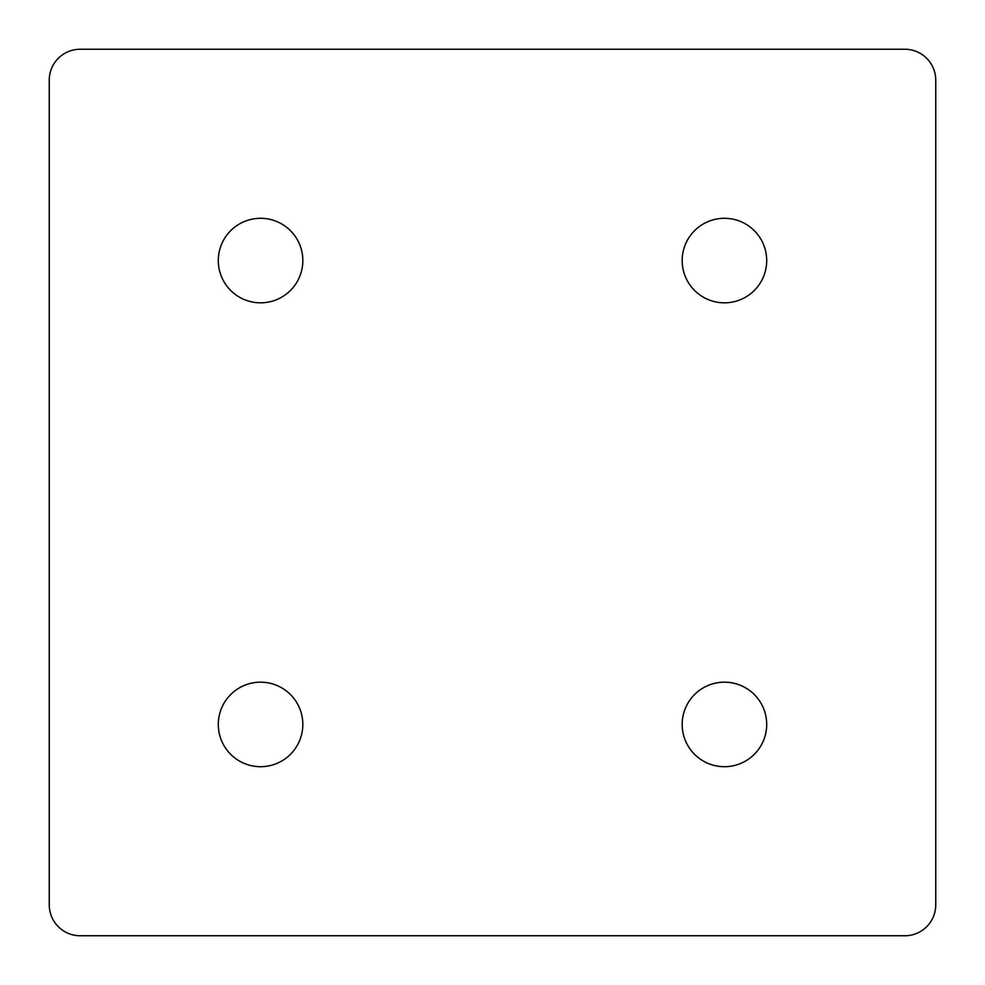 <?xml version="1.0" encoding="UTF-8"?>
<svg xmlns="http://www.w3.org/2000/svg" width="985" height="985" viewBox="0 0 985 985"><rect width="100%" height="100%" fill="white"/><g stroke="black" fill="none" stroke-linecap="round" stroke-linejoin="round"><path stroke-width="1.48" d="M724.431 682.174A42.269 42.269 0 0 0 682.174 724.431A42.269 42.269 0 0 0 724.431 766.699A42.269 42.269 0 0 0 766.699 724.431A42.269 42.269 0 0 0 724.431 682.174M260.569 682.174A42.269 42.269 0 0 0 218.301 724.431A42.269 42.269 0 0 0 260.569 766.699A42.269 42.269 0 0 0 302.826 724.431A42.269 42.269 0 0 0 260.569 682.174M724.431 218.301A42.269 42.269 0 0 0 682.174 260.569A42.269 42.269 0 0 0 724.431 302.826A42.269 42.269 0 0 0 766.699 260.569A42.269 42.269 0 0 0 724.431 218.301M260.569 218.301A42.269 42.269 0 0 0 218.301 260.569A42.269 42.269 0 0 0 260.569 302.826A42.269 42.269 0 0 0 302.826 260.569A42.269 42.269 0 0 0 260.569 218.301M904.821 49.25L80.179 49.25A30.929 30.929 0 0 0 49.25 80.179L49.25 904.821A30.929 30.929 0 0 0 80.179 935.75L904.821 935.75A30.929 30.929 0 0 0 935.75 904.821L935.75 80.179A30.929 30.929 0 0 0 904.821 49.25"/></g></svg>
